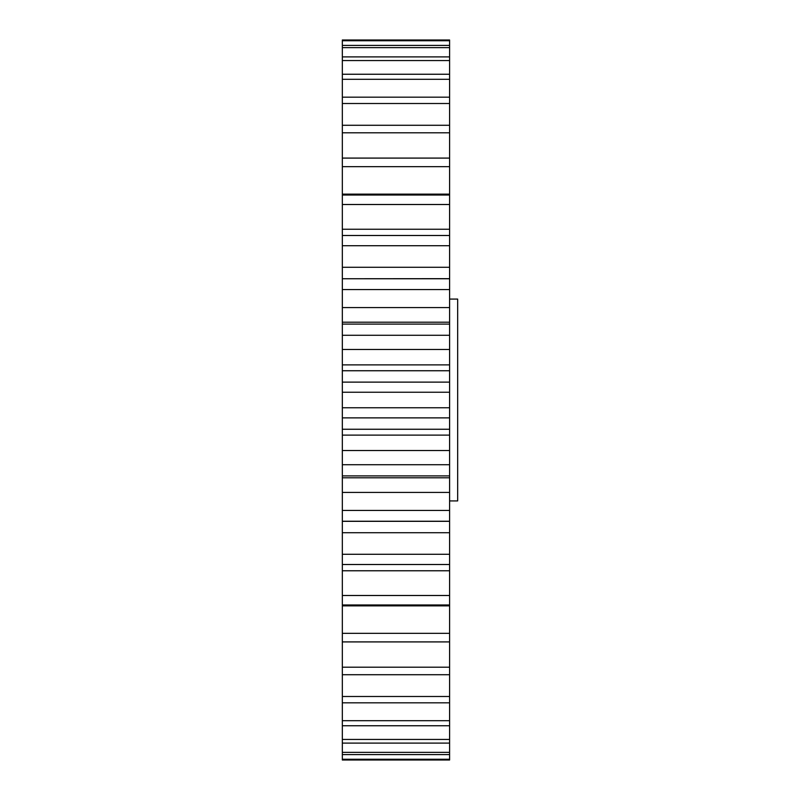 <?xml version="1.0" encoding="UTF-8"?>
<svg xmlns="http://www.w3.org/2000/svg" width="800" height="800" viewBox="0 0 800 800"><rect width="100%" height="100%" fill="white"/><g stroke="black" fill="none" stroke-linecap="round" stroke-linejoin="round"><path stroke-width="1.2" d="M449.6 299.08L457.67 299.08L457.67 500.92L449.6 500.92M449.6 754.59L342.33 754.59L342.33 760L449.6 760L449.6 521.33L342.33 521.33L342.33 510.45L449.6 510.45L449.6 477.81L342.33 477.81L342.33 464.72L449.6 464.72L449.6 40L342.33 40L342.33 45.41L449.6 45.41M449.6 477.81L449.6 464.72M449.6 521.33L449.6 510.45M449.6 364.88L342.33 364.88L342.33 324.1L449.6 324.1M449.6 322.19L342.33 322.19L342.33 324.1M342.33 322.19L342.33 278.75L449.6 278.75M449.6 278.67L342.33 278.75M342.33 278.67L342.33 45.41M342.33 754.59L342.33 752.36L449.6 752.36M449.6 743.11L342.33 743.11L342.33 752.36M342.33 743.11L342.33 739.44L449.6 739.44M449.6 725.75L342.33 725.75L342.33 739.44M342.33 725.75L342.33 720.71L449.6 720.71M449.6 702.83L342.33 702.83L342.33 720.71M342.33 702.83L342.33 696.49L449.6 696.49M449.6 674.72L342.33 674.72L342.33 696.49M342.33 674.72L342.33 667.2L449.6 667.2M449.6 641.91L342.33 641.91L342.33 667.2M342.33 641.91L342.33 633.34L449.6 633.34M449.6 605.87L342.33 605.87L342.33 633.34M342.33 605.87L342.33 595.49L449.6 595.49M449.6 570.76L342.33 570.76L342.33 595.49M342.33 570.76L342.33 554.29L449.6 554.29M449.6 532.72L342.33 532.72L342.33 554.29M342.33 532.72L342.33 521.33M449.6 492.41L342.33 492.41L342.33 510.45M342.33 492.41L342.33 477.81M449.6 450.52L342.33 450.52L342.33 464.72M342.33 450.52L342.33 417.88L449.6 417.88M449.6 407.77L342.33 407.77L342.33 417.88M342.33 407.77L342.33 370.74L449.6 370.74M342.33 364.88L342.33 370.74M449.6 335.28L342.33 335.28M449.6 382.12L342.33 382.12M449.6 289.55L342.33 289.55M449.6 245.71L342.33 245.71M342.33 235.49L449.6 235.49M449.6 204.51L342.33 204.51M342.33 195.03L449.6 195.03M449.6 166.66L342.33 166.66M342.33 158.09L449.6 158.09M449.6 132.8L342.33 132.8M342.33 125.28L449.6 125.28M449.6 103.51L342.33 103.51M342.33 97.17L449.6 97.17M449.6 79.29L342.33 79.29M342.33 74.25L449.6 74.25M449.6 60.56L342.33 60.56M342.33 56.89L449.6 56.89M449.6 47.64L342.33 47.64M449.6 40.75L342.33 40.75M342.33 759.25L449.6 759.25M449.6 604.97L342.33 604.97M449.6 564.51L342.33 564.51M449.6 521.25L342.33 521.25M449.6 475.9L342.33 475.9M449.6 429.26L342.33 429.26M449.6 392.23L342.33 392.23M449.6 435.12L342.33 435.12M449.6 194.13L342.33 194.13M449.6 229.24L342.33 229.24M449.6 267.28L342.33 267.28M449.6 307.59L342.33 307.59M449.6 349.48L342.33 349.48"/></g></svg>

